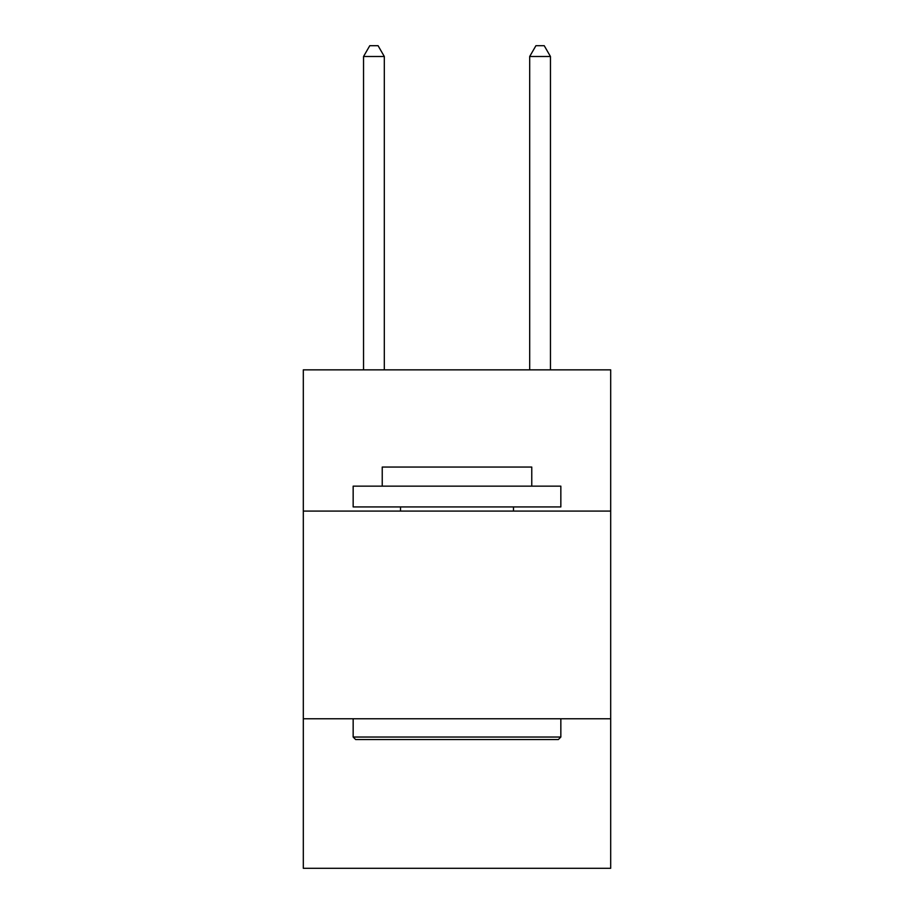 <?xml version="1.0" encoding="UTF-8"?>
<svg xmlns="http://www.w3.org/2000/svg" width="914" height="914" viewBox="0 0 914 914"><rect width="100%" height="100%" fill="white"/><g stroke="black" fill="none" stroke-linecap="round" stroke-linejoin="round"><path stroke-width="1.37" d="M610.689 511.086L610.689 369.85L303.311 369.85L303.311 511.086L610.689 511.086L610.689 868.3L303.311 868.3L303.311 511.086M610.689 718.77L303.311 718.77M355.649 739.54L353.158 737.038L560.842 737.038L558.351 739.54L355.649 739.54M560.842 486.157L560.842 506.927L353.158 506.927L353.158 486.157L560.842 486.157M382.235 486.157L382.235 467.054L531.765 467.054L531.765 486.157M560.842 718.77L560.842 737.038M353.158 718.77L353.158 737.038M513.485 506.927L513.485 511.086M400.515 506.927L400.515 511.086M384.314 369.85L384.314 56.497L363.543 56.497L363.543 369.85M363.543 56.497L369.77 45.7L378.076 45.7L384.314 56.497M550.457 369.85L550.457 56.497L529.686 56.497L529.686 369.85M529.686 56.497L535.924 45.7L544.23 45.7L550.457 56.497"/></g></svg>
